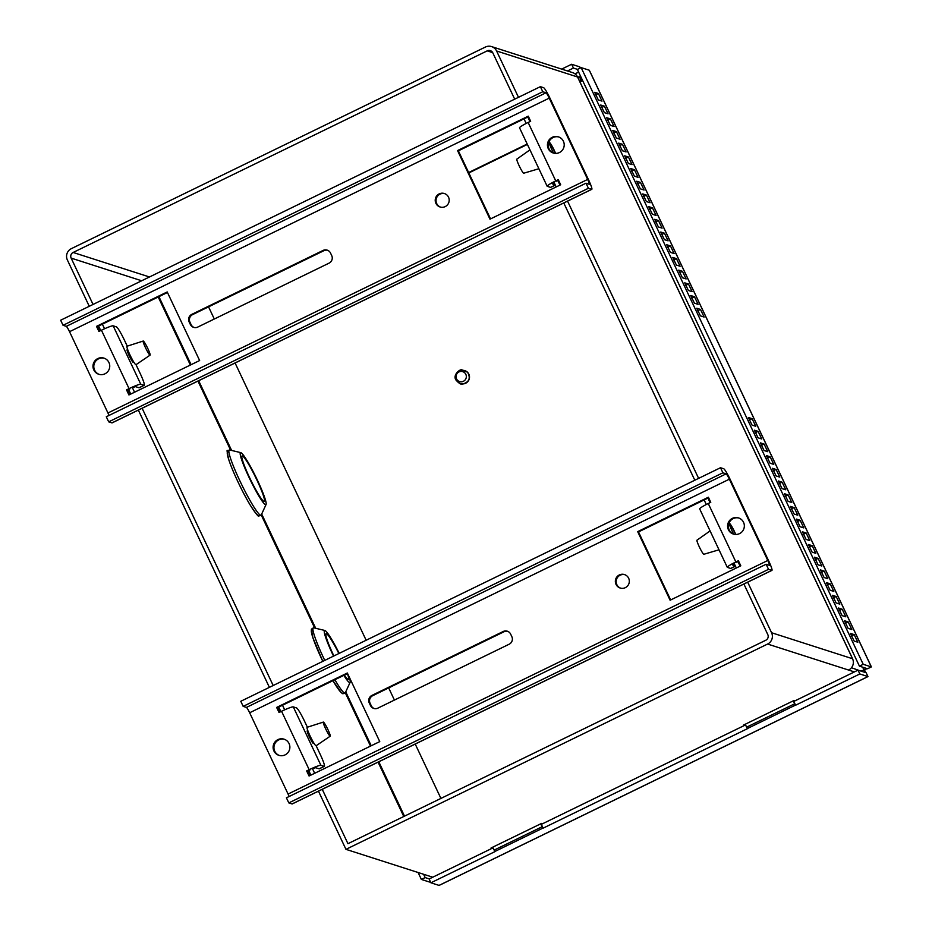 <?xml version="1.0" encoding="UTF-8"?>
<svg xmlns="http://www.w3.org/2000/svg" width="932" height="932" viewBox="0 0 932 932"><rect width="100%" height="100%" fill="white"/><g stroke="black" fill="none" stroke-linecap="round" stroke-linejoin="round"><path stroke-width="1.4" d="M744.563 725.387L743.55 725.061L794.041 700.48L795.054 700.806M744.983 725.189L744.668 724.525M492.084 848.318L491.059 847.992L541.562 823.41L542.575 823.737M492.504 848.12L492.189 847.444M579.937 81.911L581.51 81.142L579.867 77.682M860.271 670.865L851.464 667.743M318.464 791.163L345.958 849.343L432.751 877.21M518.483 97.312L496.581 50.98A8.481 8.376 -72.2 0 0 485.409 47.043L71.333 248.658A8.481 8.376 -72.2 0 0 67.36 259.958L89.262 306.29M98.582 326.014L100.738 330.557M128.604 389.518L130.76 394.073M138.309 410.045L269.395 687.362M278.715 707.073L280.858 711.617M308.737 770.589L310.88 775.133M854.388 671.914L848.574 670.05A8.481 8.376 -72.2 0 0 852.547 658.738L577.549 76.983A8.481 0.885 -25.3 0 1 577.642 77.053L852.64 658.808A8.481 0.885 154.7 0 0 852.547 658.738L771.579 632.735L747.685 582.185M345.958 849.343L767.607 644.047A8.481 8.376 -72.2 0 0 771.579 632.735M468.633 172.536L527.197 144.017M468.819 172.944L527.384 144.425M577.339 76.575L579.716 77.333M581.51 81.142L579.226 80.408M496.581 50.98L577.549 76.983A8.481 8.376 -72.2 0 0 572.574 72.603L491.595 46.6M514.697 99.165L492.795 52.821A4.241 4.194 -72.2 0 0 487.203 50.864L73.139 252.467A4.241 4.194 -72.2 0 0 71.147 258.117L93.049 304.449M440.918 798.421L415.218 744.062M394.422 700.083L388.679 687.909M366.148 640.249L235.085 362.991M214.302 319.012L208.547 306.849M322.251 789.322L347.951 843.681L765.801 640.237A4.241 4.194 -72.2 0 0 767.793 634.576L743.899 584.026M314.667 773.292L312.29 768.259M284.679 709.823L282.501 705.233M273.181 685.509L142.095 408.204M134.546 392.221L132.169 387.199M104.547 328.763L102.369 324.173M736.315 567.996L733.927 562.94M706.305 504.503L704.138 499.936M694.818 480.225L563.744 202.908M556.183 186.936L553.794 181.868M526.172 123.443L524.017 118.877M740.101 566.155L737.958 561.6M710.079 502.639L707.936 498.096M698.616 478.372L567.53 201.067M559.969 185.095L557.825 180.54M529.947 121.579L527.803 117.036M541.003 823.678L543.111 828.164L542.109 826.754L494.135 850.112L495.148 851.522L430.91 882.79L429.116 878.981L493.063 847.84M494.135 850.112L492.748 847.176M542.109 826.754L540.723 823.818M793.482 700.748L795.59 705.233L793.202 700.887M794.588 703.835L746.614 727.181L747.627 728.591L543.111 828.164M746.614 727.181L745.227 724.246M541.317 824.354L745.542 724.91M795.59 705.233L859.828 673.964L867.96 676.574L866.842 677.11A8.481 0.932 64 0 0 866.958 677.11A8.481 0.932 64 0 0 867.016 677.028M793.796 701.423L858.023 670.143L859.828 673.964M818.145 558.385L821.803 566.004L818.086 564.827L814.428 557.208L818.145 558.385L815.22 559.806M806.087 539.43L802.429 531.811L806.133 532.976L809.792 540.607L806.087 539.43M824.098 577.537L820.44 569.918L824.144 571.083L827.802 578.714L824.098 577.537M830.097 590.236L826.439 582.617L830.156 583.793L833.814 591.412L830.097 590.236M836.097 602.934L832.451 595.315L836.155 596.492L839.814 604.111L836.097 602.934M782.123 482.17L785.781 489.789L782.064 488.624L778.406 480.994L782.123 482.17L779.199 483.603M788.123 494.88L791.781 502.499L788.064 501.323L784.418 493.704L788.123 494.88L785.198 496.302M794.134 507.579L797.78 515.198L794.076 514.021L790.418 506.402L794.134 507.579L791.198 509M800.075 526.72L796.417 519.101L800.134 520.277L803.792 527.896L800.075 526.72M812.087 552.128L808.428 544.509L812.145 545.686L815.803 553.305L812.087 552.128M848.108 628.343L844.45 620.724L848.167 621.9L851.825 629.519L848.108 628.343M854.12 641.041L850.462 633.422L854.166 634.599L857.824 642.218L854.12 641.041M842.109 615.644L838.451 608.014L842.167 609.19L845.825 616.809L842.109 615.644M752.042 425.108L748.384 417.489L752.101 418.666L755.759 426.285L752.042 425.108M758.042 437.807L754.396 430.188L758.1 431.365L761.759 438.984L758.042 437.807M764.054 450.517L760.396 442.886L764.112 444.063L767.758 451.682L764.054 450.517M770.053 463.216L766.395 455.597L770.112 456.773L773.77 464.392L770.053 463.216M700.468 309.424L704.114 317.043L700.41 315.866L696.752 308.247L700.468 309.424L697.532 310.845M694.457 296.726L698.115 304.345L694.398 303.168L690.752 295.549L694.457 296.726L691.532 298.147M688.457 284.015L692.115 291.646L688.399 290.469L684.74 282.85L688.457 284.015L685.521 285.448M604.39 106.19L608.048 113.809L604.344 112.632L600.686 105.013L604.39 106.19L601.466 107.611M601.99 101.11L598.332 99.934L594.674 92.315L598.391 93.491L601.99 101.11M676.446 258.618L680.104 266.237L676.387 265.061L672.729 257.442L676.446 258.618L673.521 260.04M670.446 245.92L674.092 253.539L670.388 252.362L666.729 244.743L670.446 245.92L667.51 247.341M664.434 233.21L668.093 240.829L664.376 239.664L660.73 232.033L664.434 233.21L661.51 234.643M658.435 220.511L662.093 228.13L658.376 226.954L654.718 219.335L658.435 220.511L655.511 221.933M652.423 207.813L656.081 215.432L652.377 214.255L648.719 206.636L652.423 207.813L649.499 209.234M646.424 195.103L650.082 202.722L646.365 201.557L642.707 193.926L646.424 195.103L643.499 196.535M640.424 182.404L644.082 190.023L640.366 188.846L636.707 181.227L640.424 182.404L637.488 183.825M634.412 169.706L638.071 177.325L634.366 176.148L630.708 168.529L634.412 169.706L631.488 171.127M628.413 156.995L632.071 164.626L628.354 163.45L624.696 155.83L628.413 156.995L625.489 158.428M622.413 144.297L626.059 151.916L622.355 150.739L618.697 143.12L622.413 144.297L619.477 145.718M616.402 131.598L620.06 139.218L616.343 138.041L612.697 130.422L616.402 131.598L613.477 133.02M610.402 118.888L614.06 126.519L610.343 125.342L606.685 117.723L610.402 118.888L607.466 120.321M776.065 475.914L772.407 468.295L776.111 469.472L779.769 477.091L776.065 475.914M682.445 271.317L686.103 278.936L682.399 277.759L678.741 270.14L682.445 271.317L679.521 272.738M423.594 874.274L425.167 877.583L421.369 879.435L429.501 882.045L430.363 881.625M429.268 878.911L425.167 877.583M418.095 872.503L421.369 879.435M440.323 884.771A8.481 0.932 -116 0 1 440.265 884.864A8.481 0.932 -116 0 1 440.149 884.864L439.042 885.4L430.91 882.79M865.677 672.613A8.481 0.932 64 0 0 864.465 669.875A8.481 0.885 154.7 0 0 867.005 668.582M867.96 676.574L866.154 672.764L858.023 670.143M860.958 671.087L864.465 669.875M866.294 668.361L863.848 669.689L864.966 672.38M577.525 69.387L573.425 68.071L567.471 70.972M580.298 68.036L579.751 66.871L571.619 64.261L561.67 69.108M573.425 68.071L571.619 64.261M870.896 665.972A8.481 0.885 154.7 0 0 870.907 665.867A8.481 0.885 154.7 0 0 870.814 665.798L871.35 666.916L863.218 664.306L581.16 67.617L589.292 70.226L589.816 71.345A8.481 0.885 -25.3 0 1 589.909 71.415L870.907 665.867M871.35 666.916L867.552 668.757L859.432 666.147L577.374 69.457L581.16 67.617M859.432 666.147L863.218 664.306M435.896 203.316A7.06 6.978 107.8 0 1 444.366 193.518A7.06 6.978 107.8 0 1 448.863 202.372A7.06 6.978 107.8 0 1 435.896 203.316M444.774 193.658A7.06 6.978 -72.2 0 0 436.712 203.572A7.06 6.978 -72.2 0 0 440.463 207.079M331.722 255.601A5.65 5.58 107.8 0 1 329.066 263.139L197.782 327.062A5.65 5.58 107.8 0 1 190.326 324.441L189.126 321.901A5.65 5.58 107.8 0 1 191.782 314.364L323.066 250.44A5.65 5.58 107.8 0 1 330.522 253.061L331.722 255.601M327.598 250.277A5.65 5.58 -72.2 0 0 323.882 250.696L192.586 314.62A5.65 5.58 -72.2 0 0 189.942 322.157L191.142 324.697A5.65 5.58 -72.2 0 0 194.066 327.47M133.393 362.082A7.06 0.781 -116 0 1 133.311 362.432A7.06 0.781 -116 0 1 129.525 356.42A7.06 0.781 -116 0 1 127.136 349.733A7.06 0.781 -116 0 1 127.451 349.884M547.154 186.249L519.543 127.824A11.3 1.177 -25.3 0 1 528.129 122.465L555.752 180.901A11.3 1.177 154.7 0 0 547.154 186.249A11.3 1.177 154.7 0 0 547.27 186.33L550.532 187.379A14.131 1.549 64 0 0 550.707 187.379L555.332 185.13M555.169 184.792L552.327 183.872A5.65 0.583 -25.3 0 1 552.268 183.837A5.65 0.583 -25.3 0 1 554.074 182.462M136.025 364.692L140.068 373.243A14.131 1.549 -116 0 1 144.215 385.3A14.131 1.549 -116 0 1 144.029 385.3L140.779 384.252A11.3 1.177 154.7 0 0 129.059 388.644L101.437 330.219L98.909 331.442L96.509 326.363L167.201 291.949L199.634 360.533L128.931 394.958L126.531 389.879L129.059 388.644M144.029 385.3L138.984 387.759A14.131 1.549 64 0 0 139.159 387.759L144.215 385.3M101.437 330.219A11.3 1.177 -25.3 0 1 113.168 325.827L116.418 326.864A14.131 1.549 -116 0 1 124.457 340.227L127.218 346.075M138.984 387.759L135.734 386.71A5.65 0.583 154.7 0 0 132.426 387.747M555.752 180.901L558.28 179.666L560.68 184.746L489.976 219.171L457.554 150.576L528.258 116.162L530.658 121.242L528.129 122.465M109.021 415.427A5.65 0.617 64 0 0 107.949 412.981L69.527 331.687A5.65 0.617 -116 0 0 66.312 326.351L546.024 92.781A5.65 0.617 -116 0 1 549.239 98.128L587.661 179.422A5.65 0.617 64 0 1 589.327 184.245A5.65 0.617 64 0 1 589.257 184.245L585.995 183.196L588.407 188.276L591.657 189.324A11.3 1.235 64 0 0 591.797 189.324A11.3 1.235 64 0 0 588.476 179.678L550.055 98.384A11.3 1.235 64 0 0 543.624 87.701L540.374 86.664L60.65 320.224L63.061 325.303L66.312 326.351M93.782 369.876A8.481 8.376 107.8 0 1 103.953 358.121A8.481 8.376 107.8 0 1 109.335 368.757A8.481 8.376 107.8 0 1 93.782 369.876M548.249 148.607A8.481 8.376 107.8 0 1 558.419 136.853A8.481 8.376 107.8 0 1 563.802 147.477A8.481 8.376 107.8 0 1 548.249 148.607M558.524 180.202L556.567 181.157M528.502 116.686L458.369 150.833L490.547 218.892M167.457 292.485L97.324 326.631L99.479 331.175M129.874 388.912L127.346 390.135L129.49 394.679M558.816 136.992A8.481 8.376 -72.2 0 0 549.065 148.875A8.481 8.376 -72.2 0 0 553.643 153.116M104.361 358.261A8.481 8.376 -72.2 0 0 94.598 370.144A8.481 8.376 -72.2 0 0 99.176 374.384M127.346 390.135L126.531 389.879M97.324 326.631L96.509 326.363M458.369 150.833L457.554 150.576M591.797 189.324L112.085 422.883A11.3 1.235 -116 0 1 111.945 422.883L108.695 421.847L588.407 188.276M108.695 421.847L106.283 416.767L585.995 183.196M63.061 325.303L542.774 91.744L546.024 92.781M542.774 91.744L540.374 86.664M616.029 584.376A7.06 6.978 107.8 0 1 624.498 574.578A7.06 6.978 107.8 0 1 628.984 583.432A7.06 6.978 107.8 0 1 616.029 584.376M624.894 574.718A7.06 6.978 -72.2 0 0 616.833 584.632A7.06 6.978 -72.2 0 0 620.584 588.139M511.843 636.661A5.65 5.58 107.8 0 1 509.198 644.198L377.903 708.122A5.65 5.58 107.8 0 1 370.458 705.501L369.258 702.961A5.65 5.58 107.8 0 1 371.903 695.423L503.198 631.5A5.65 5.58 107.8 0 1 510.643 634.121L511.843 636.661M507.73 631.348A5.65 5.58 -72.2 0 0 504.002 631.756L372.718 695.68A5.65 5.58 -72.2 0 0 370.074 703.217L371.274 705.757A5.65 5.58 -72.2 0 0 374.186 708.541M313.513 743.142A7.06 0.781 -116 0 1 313.443 743.491A7.06 0.781 -116 0 1 309.657 737.48A7.06 0.781 -116 0 1 307.257 730.793A7.06 0.781 -116 0 1 307.583 730.956M727.286 567.308L699.664 508.884A11.3 1.177 -25.3 0 1 708.262 503.525L735.872 561.961A11.3 1.177 154.7 0 0 727.286 567.308A11.3 1.177 154.7 0 0 727.403 567.402L730.653 568.438A14.131 1.549 64 0 0 730.839 568.438L735.464 566.19M735.301 565.852L732.447 564.943A5.65 0.583 -25.3 0 1 732.389 564.897A5.65 0.583 -25.3 0 1 734.206 563.522M316.146 745.751L320.189 754.314A14.131 1.549 -116 0 1 324.336 766.36A14.131 1.549 -116 0 1 324.161 766.36L320.911 765.312A11.3 1.177 154.7 0 0 309.179 769.704L281.569 711.279L279.041 712.514L276.641 707.423L347.333 673.009L379.755 741.604L309.063 776.018L306.663 770.939L309.179 769.704M324.161 766.36L319.117 768.818A14.131 1.549 64 0 0 319.292 768.818L324.336 766.36M281.569 711.279A11.3 1.177 -25.3 0 1 293.289 706.887L296.539 707.924A14.131 1.549 -116 0 1 304.578 721.286L307.339 727.135M319.117 768.818L315.855 767.77A5.65 0.583 154.7 0 0 312.558 768.807M735.872 561.961L738.4 560.726L740.8 565.806L670.108 600.231L637.686 531.636L708.378 497.222L710.778 502.301L708.262 503.525M289.141 796.499A5.65 0.617 64 0 0 288.081 794.052L249.648 712.759A5.65 0.617 -116 0 0 246.432 707.411L726.144 473.852A5.65 0.617 -116 0 1 729.36 479.188L767.793 560.482A5.65 0.617 64 0 1 769.448 565.305A5.65 0.617 64 0 1 769.378 565.305L766.127 564.256L768.527 569.336L771.778 570.384A11.3 1.235 64 0 0 771.929 570.384A11.3 1.235 64 0 0 768.609 560.749L730.175 479.456A11.3 1.235 64 0 0 723.745 468.773L720.494 467.724L240.782 701.283L243.182 706.374L246.432 707.411M273.915 750.947A8.481 8.376 107.8 0 1 284.085 739.181A8.481 8.376 107.8 0 1 289.468 749.817A8.481 8.376 107.8 0 1 273.915 750.947M728.381 529.667A8.481 8.376 107.8 0 1 738.54 517.912A8.481 8.376 107.8 0 1 743.934 528.549A8.481 8.376 107.8 0 1 728.381 529.667M738.657 561.262L736.688 562.217M708.635 497.758L638.502 531.904L670.667 599.963M347.589 673.545L277.456 707.691L279.6 712.234M309.995 769.972L307.478 771.195L309.622 775.75M738.948 518.052A8.481 8.376 -72.2 0 0 729.197 529.935A8.481 8.376 -72.2 0 0 733.775 534.176M284.481 739.332A8.481 8.376 -72.2 0 0 274.73 751.204A8.481 8.376 -72.2 0 0 279.309 755.444M307.478 771.195L306.663 770.939M277.456 707.691L276.641 707.423M638.502 531.904L637.686 531.636M771.929 570.384L292.217 803.943A11.3 1.235 -116 0 1 292.065 803.943L288.815 802.906L768.527 569.336M288.815 802.906L286.415 797.827L766.127 564.256M243.182 706.374L722.894 472.804L726.144 473.852M722.894 472.804L720.494 467.724M349.29 677.156A28.962 3.18 -116 0 1 350.117 682.341A28.962 3.18 -116 0 1 349.547 682.573A28.962 3.18 -116 0 1 343.838 675.362M333.528 656.14A28.962 3.18 -116 0 1 324.872 630.475A28.962 3.18 -116 0 1 339.225 653.355M347.473 673.591A25.315 2.773 -116 0 1 348.498 679.09A25.315 2.773 -116 0 1 347.997 679.3A25.315 2.773 -116 0 1 344.362 675.106M333.877 655.953A25.315 2.773 -116 0 1 326.421 633.748A25.315 2.773 -116 0 1 338.864 653.53M265.492 504.736A28.962 3.18 -116 0 1 249.112 477.557A28.962 3.18 -116 0 1 240.817 452.637A28.962 3.18 -116 0 1 256.044 477.312A28.962 3.18 -116 0 1 266.063 504.503A28.962 3.18 -116 0 1 265.492 504.736M263.942 501.463A25.315 2.773 -116 0 1 249.625 477.697A25.315 2.773 -116 0 1 242.367 455.923A25.315 2.773 -116 0 1 255.683 477.487A25.315 2.773 -116 0 1 264.443 501.265A25.315 2.773 -116 0 1 263.942 501.463M719.015 549.798L703.823 554.284A7.852 0.862 -116 0 1 703.765 554.272A7.852 0.862 -116 0 1 699.571 547.41A7.852 0.862 -116 0 1 696.961 540.187L710.091 530.925M538.882 168.739L523.691 173.224A7.852 0.862 -116 0 1 523.644 173.212A7.852 0.862 -116 0 1 519.439 166.35A7.852 0.862 -116 0 1 516.841 159.127L529.958 149.866M143.248 341.03L126.973 346.238A10.275 1.13 64 0 0 130.468 355.966A10.275 1.13 64 0 0 135.967 364.715L150.11 355.115A7.852 0.862 64 0 0 147.769 348.452A7.852 0.862 64 0 0 143.295 341.03A7.852 0.862 64 0 0 143.248 341.03A7.852 0.862 64 0 0 145.858 348.463A7.852 0.862 64 0 0 150.11 355.115M323.369 722.09L307.106 727.298A10.275 1.13 64 0 0 310.601 737.026A10.275 1.13 64 0 0 316.088 745.775L330.231 736.175A7.852 0.862 64 0 0 327.889 729.511A7.852 0.862 64 0 0 323.427 722.102A7.852 0.862 64 0 0 323.369 722.09A7.852 0.862 64 0 0 325.99 729.535A7.852 0.862 64 0 0 330.231 736.175M456.68 380.093A6.815 6.734 -72.2 0 0 465.662 383.25A6.815 6.734 -72.2 0 0 468.854 374.163A6.815 6.734 -72.2 0 0 459.872 370.994M456.529 378.881A5.208 5.149 -72.2 0 0 463.39 381.293A5.208 5.149 -72.2 0 0 465.837 374.349A5.208 5.149 -72.2 0 0 458.975 371.938A5.208 5.149 -72.2 0 0 456.529 378.881M848.574 670.05L767.607 644.047M492.69 52.623L487.203 50.864M158.918 296.632L191.095 364.692M198.667 380.734L231.625 450.447M261.682 514.033L315.692 628.284M345.749 691.87L371.216 745.751M378.8 761.793L404.5 816.152M403.777 816.502L378.077 762.143M370.505 746.101L345.306 692.814M314.69 628.04L261.251 514.988M230.635 450.214L197.957 381.072M190.373 365.041L158.207 296.982M73.139 252.467L149.481 276.979M141.687 280.777L71.147 258.117M494.939 851.452L542.913 828.094M747.417 728.521L795.392 705.163M806.133 532.976L803.209 534.409M824.144 571.083L821.22 572.516M830.156 583.793L827.232 585.214M836.155 596.492L833.231 597.913M800.134 520.277L797.209 521.699M812.145 545.686L809.209 547.107M848.167 621.9L845.242 623.322M854.166 634.599L851.242 636.02M842.167 609.19L839.231 610.623M752.101 418.666L749.177 420.087M758.1 431.365L755.176 432.786M764.112 444.063L761.176 445.496M770.112 456.773L767.187 458.195M598.391 93.491L595.466 94.913M776.111 469.472L773.187 470.893M432.04 877.548L431.726 876.884M440.149 884.864L866.842 677.11M575.009 73.861L578.621 72.102M580.613 76.319L578.993 77.111M870.814 665.798L589.816 71.345M863.848 669.689L862.671 667.196M191.142 324.697L190.326 324.441M189.942 322.157L189.126 321.901M192.586 314.62L191.782 314.364M323.882 250.696L323.066 250.44M555.297 185.06L550.532 187.379M549.239 98.128L69.527 331.687M107.949 412.981L587.661 179.422M113.168 325.827L140.779 384.252M111.945 422.883L591.657 189.324M371.274 705.757L370.458 705.501M370.074 703.217L369.258 702.961M372.718 695.68L371.903 695.423M504.002 631.756L503.198 631.5M735.43 566.12L730.653 568.438M729.36 479.188L249.648 712.759M288.081 794.052L767.793 560.482M293.289 706.887L320.911 765.312M292.065 803.943L771.778 570.384M313.047 630.358A35.171 3.856 64 0 0 322.81 661.347L312.942 637.849L311.358 629.193L313.711 627.807A36.266 3.984 -116 0 0 324.755 660.404M350.117 682.341L345.329 692.767L342.918 693.804L341.322 692.756L332.945 680.675A35.171 3.856 64 0 0 342.091 693.07M345.329 692.767A36.266 3.984 -116 0 1 344.619 693.058A36.266 3.984 -116 0 1 334.879 679.731M228.992 452.533A35.171 3.856 64 0 0 236.984 479.77A35.171 3.856 64 0 0 258.036 515.245M260.552 515.233A36.266 3.984 -116 0 1 240.037 481.18A36.266 3.984 -116 0 1 229.645 449.981L227.548 450.832C226.627 449.142 227.07 452.206 228.888 460.024C233.513 473.864 244.464 495.964 250.591 505.703C256.207 514.103 258.968 517.516 258.863 515.978L261.275 514.942A36.266 3.984 -116 0 1 260.552 515.233M733.67 534.129A8.621 0.944 -116 0 1 729.418 523.586A8.621 0.944 -116 0 1 734.498 531.636A8.621 0.944 -116 0 1 735.756 534.444M553.55 153.069A8.621 0.944 -116 0 1 549.286 142.526A8.621 0.944 -116 0 1 554.365 150.576A8.621 0.944 -116 0 1 555.623 153.384L549.099 141.513M866.958 677.11L440.265 884.864M324.872 630.475L313.711 627.807M240.817 452.637L229.645 449.981M266.063 504.503L261.275 514.942M735.802 534.444L729.232 522.584M132.996 362.268L133.695 361.931M127.067 350.083L127.754 349.745M313.129 743.34L313.816 742.99M307.187 731.142L307.886 730.804M455.865 379.907C452.591 374.781 460.338 368.513 462.097 369.946L467.561 372.218C470.87 378.217 469.204 382.155 462.563 384.042C461.165 384.788 458.928 383.413 455.865 379.907"/></g></svg>
